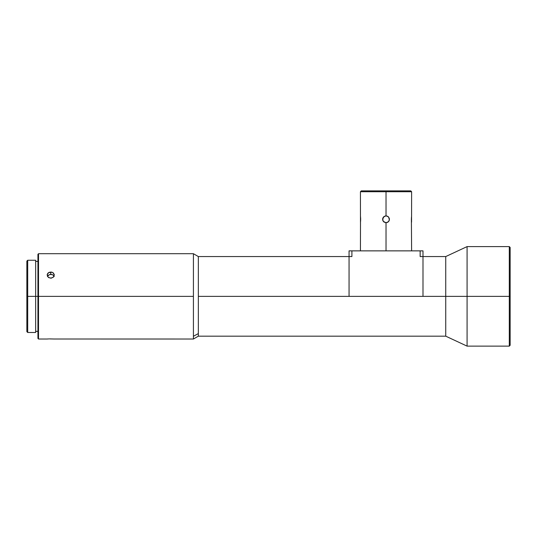 <?xml version="1.0" encoding="UTF-8"?>
<svg xmlns="http://www.w3.org/2000/svg" width="537" height="537" viewBox="0 0 537 537"><rect width="100%" height="100%" fill="white"/><g stroke="black" fill="none" stroke-linecap="round" stroke-linejoin="round"><path stroke-width="0.81" d="M49.377 338.894L54.291 339.022L49.377 338.894M47.451 339.001L48.223 338.948L47.451 339.001M193.421 296.37L193.421 253.712L193.421 339.022L193.421 336.263L198.348 333.605L193.421 336.263L193.421 296.37L38.51 296.37L193.421 296.37M349.057 256.558L349.057 296.37L198.348 296.37L349.057 296.37L349.057 256.558L351.903 256.558L351.903 250.866L420.149 250.866L420.149 256.558L422.995 256.558L422.995 250.866L420.149 250.866L422.995 250.866L422.995 256.558L420.149 256.558L420.149 250.866L349.057 250.866L349.057 256.558L349.057 250.866L351.903 250.866L351.903 256.558L198.348 256.558L198.348 296.37L198.348 256.558L193.421 253.712L38.51 253.712L38.51 296.37L38.51 253.712L37.939 254.283L37.939 296.37L38.51 296.37L35.664 296.37L37.939 296.37L37.939 338.451L37.939 254.283M51.431 278.132L48.76 277.649L47.451 276.226L47.451 273.87L49.377 272.259L51.431 272.091L52.713 272.534L54.224 274.441L53.693 276.777L51.431 278.132M48.76 272.534L52.096 272.259L53.25 272.903L54.224 274.441M47.249 274.441L47.182 275.045L47.249 274.441M48.229 275.387L49.384 274.669L47.498 276.32M47.451 273.87L48.223 272.903M54.291 275.038L53.25 277.253L50.733 278.193L48.223 277.253L47.182 275.038M53.666 275.434L51.74 274.407L49.384 274.669L50.733 274.353L50.733 272.037L50.746 274.353L49.384 274.669M54.224 339.015L193.421 339.022L198.348 336.175L198.348 333.605L198.348 336.175L445.744 336.175L445.744 256.558L445.744 296.37L467.083 296.37L467.083 246.604L467.083 296.37L510.15 296.37L510.15 247.456L510.15 296.37L509.298 296.37L509.298 246.604L509.298 296.37L467.083 296.37L467.083 346.13L467.083 296.37L445.744 296.37L445.744 336.175L467.083 346.13L509.298 346.13L509.298 296.37L509.298 346.13L510.15 345.278L510.15 296.37L510.15 345.278M422.995 292.464L422.995 256.558L422.995 296.37L445.744 296.37L349.057 296.37L349.057 292.464M27.702 296.37L35.664 296.37L35.664 260.25L35.664 296.37L27.702 296.37L27.702 260.25L27.702 296.37L26.85 296.37L27.702 296.37L27.702 332.484L27.702 296.37M26.85 261.11L26.85 331.631L26.85 261.11L27.702 260.25L35.664 260.25M389.372 219.975L388.439 221.721L386.029 222.721L386.029 250.866L386.029 222.721L383.351 221.425L382.613 219.304L383.908 216.633L386.029 215.894L386.029 191.722L360.434 191.722L386.029 191.722L386.029 190.87L361.287 190.87L386.029 190.87L386.029 191.722L411.617 191.722L386.029 191.722L386.029 215.894L385.358 215.961L386.788 215.981L388.701 217.183L389.352 220.069L388.15 221.976L386.029 222.721L383.613 221.721L382.68 219.969L383.19 217.404L385.358 215.961L387.338 216.156L388.439 216.894L389.372 218.633L389.372 219.975L389.372 218.64M384.123 222.137L383.19 221.204L385.358 222.654M382.613 219.304L382.868 220.593L382.874 217.995L382.613 219.304L383.19 217.411L384.714 216.156M361.287 190.87L360.434 191.722L360.475 222.385M360.656 218.633L360.629 217.995M360.502 222.143L360.434 250.866M389.177 220.613L388.862 221.204M388.862 217.404L388.439 216.894L388.862 217.411M387.922 216.471L386.694 215.961M360.663 219.693L360.549 221.727M411.557 222.19L411.577 216.23M410.765 190.87L386.029 190.87L410.765 190.87L411.617 191.722L411.584 216.149M411.396 218.915L411.503 216.881M360.502 216.418L360.663 219.304M382.68 218.633L383.613 216.894M382.874 220.62L382.68 219.975M386.694 222.654L386.029 222.721M388.439 221.721L387.331 222.459M411.617 250.866L411.389 219.304M35.664 332.484L35.664 296.37L35.664 332.484L27.702 332.484L26.85 331.631M198.348 296.37L198.348 333.605L198.348 296.37M422.995 296.37L349.057 296.37M47.182 339.022L38.51 339.022L38.51 296.37L38.51 339.022L37.939 338.451M48.76 338.921L48.223 338.948M47.786 275.864L47.451 276.407M54.224 276.508L53.244 275.038L50.733 274.353M422.995 256.558L445.744 256.558L467.083 246.604L509.298 246.604L510.15 247.456M35.664 261.391L37.939 261.391M35.664 331.342L37.939 331.342"/></g></svg>

